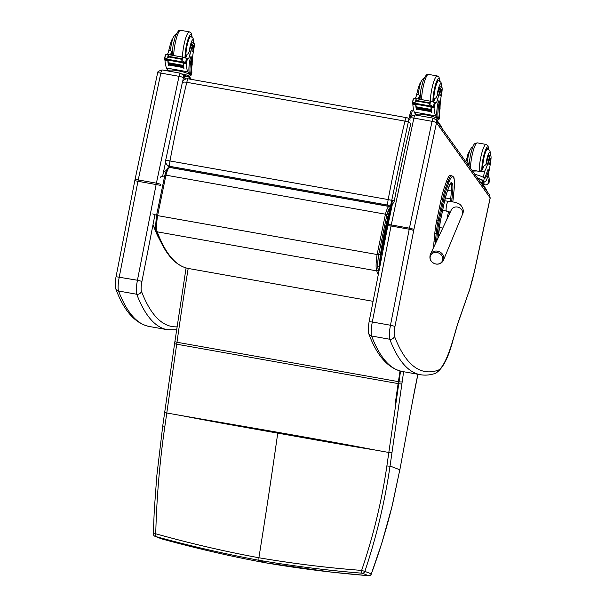<?xml version="1.0" encoding="UTF-8"?>
<svg xmlns="http://www.w3.org/2000/svg" width="606" height="606" viewBox="0 0 606 606"><rect width="100%" height="100%" fill="white"/><g stroke="black" fill="none" stroke-linecap="round" stroke-linejoin="round"><path stroke-width="0.91" d="M277.866 432.305L181.042 415.519C213.327 421.821 245.392 427.351 277.745 433.138A106.83 20.195 100.1 0 0 277.866 432.305C310.219 438.085 342.292 443.637 374.561 449.917L374.561 449.932C342.117 444.728 310.105 438.858 277.745 433.138C271.973 473.922 265.693 515.456 258.891 557.755C224.387 551.369 190.004 543.377 155.734 533.78L155.265 536.408L161.734 538.901A2.674 2.621 111.1 0 1 161.484 538.817A2.674 2.674 0 0 0 161.741 538.901L161.741 538.901C196.147 548.369 230.697 556.331 265.405 562.777L331.694 572.147L368.637 575.7A2.674 2.674 0 0 0 371.364 573.95L371.334 573.882C379.318 552.142 386.128 529.992 391.756 507.434A104.459 34.557 102.6 0 0 392.764 503.268L399.808 469.779L390.044 466.022C384.848 501.685 376.455 536.81 364.865 571.39L361.638 570.405A2.674 0.757 94.6 0 0 362.13 573.2C327.975 570.473 293.577 566.171 258.929 560.285L265.405 562.777C300.076 568.663 334.474 572.973 368.599 575.692A2.674 0.75 94.6 0 0 368.637 575.7M403.626 371.72A663.214 125.351 100.1 0 0 402.195 381.795A109.497 20.695 -79.9 0 1 401.907 383.795L390.044 466.022A2.674 0.424 -171.7 0 1 386.886 465.9C381.712 501.268 373.296 536.105 361.638 570.405C327.604 567.852 293.349 563.641 258.891 557.755L258.929 560.285C224.258 553.839 189.701 545.877 155.265 536.408A2.674 2.621 -68.9 0 1 155.015 536.325L161.484 538.817M371.304 573.988L381.848 543.021L391.756 507.434M162.832 425.609A2.674 0.424 8.3 0 0 162.772 425.677L156.772 476.172L154.28 510.358L153.303 533.765A2.674 2.674 0 0 0 155.015 536.325A2.674 2.621 -68.9 0 1 153.348 533.772L155.734 533.78C156.659 497.571 159.696 461.78 164.855 426.412L176.702 344.2A106.83 20.195 100.1 0 0 176.982 342.254A665.88 125.859 -79.9 0 1 188.186 268.443M156.575 215.251L152.712 213.918M390.453 213.335A8.014 7.825 -51.4 0 0 388.446 210.35M382.174 254.732A8.014 0.841 -171.1 0 1 378.674 254.588M443.63 199.919L442.547 199.579L438.236 220.228L439.32 220.576L443.63 199.919A23.407 4.424 -79.9 0 1 446.705 188.542L448.872 182.391A18.059 3.416 -79.9 0 1 452.977 177.058L453.485 177.656A18.059 3.416 -79.9 0 1 454.174 188.716L453.417 196.579A23.407 4.424 -79.9 0 1 452.765 201.919M454.174 188.716L454.205 188.64C454.515 180.391 454.212 176.475 453.296 176.876L451.735 175.634A19.021 3.598 100.1 0 0 447.917 181.58L445.751 187.731A24.369 4.606 100.1 0 0 442.547 199.579L441.153 199.329L436.843 219.986L439.312 220.584A23.399 4.424 -79.9 0 1 439.32 220.576A23.399 4.424 -79.9 0 0 437.373 233.234L436.615 241.097A18.066 3.416 -79.9 0 1 436.615 241.097L435.456 241.279A19.028 3.598 100.1 0 0 435.244 244.021M433.767 247.157A19.028 3.598 -79.9 0 1 434.063 241.029L434.813 233.159A24.361 4.606 -79.9 0 1 436.843 219.986M448.872 182.391A0.962 0.621 19.4 0 0 447.917 181.58L446.524 181.33L444.357 187.481L445.751 187.731A0.962 0.621 19.4 0 1 446.705 188.542M446.524 181.33A19.021 3.598 -79.9 0 1 450.334 175.384L451.735 175.634M441.153 199.329A24.369 4.606 -79.9 0 1 444.357 187.481M490.148 197.942L474.642 270.359A49.465 9.348 -79.9 0 1 469.264 290.63L457.454 324.407A532.515 100.672 -79.9 0 1 452.932 340.095A65.486 12.378 -79.9 0 1 438.002 370.258A638.345 120.685 -79.9 0 1 394.476 336.262A9.401 1.78 -79.9 0 1 394.968 326.392L413.716 230.386A9.401 1.78 -79.9 0 1 413.868 229.636L436.502 122.76A3.954 3.818 -35.5 0 0 435.896 119.783L489.648 195.056L490.148 197.942A3.954 0.704 12.1 0 1 490.193 198.094L489.648 195.056M457.454 324.407L457.394 324.96M469.264 290.63L457.401 324.922M390.847 211.464L389.628 211.244M394.294 200.919L388.181 199.563A5.34 1.007 100.1 0 0 388.029 205.139A5.34 5.159 -35.5 0 0 394.294 200.919A301.341 56.972 -79.9 0 1 410.8 123.836A5.34 1.629 13.6 0 0 404.982 121.117A306.681 57.979 100.1 0 0 388.181 199.563L165.696 160.211A5.34 5.34 0 0 0 166.605 164.302A5.34 5.159 -35.5 0 0 169.847 166.339A5.34 1.007 -79.9 0 1 170.006 160.764A306.681 57.979 -79.9 0 1 186.799 82.31A5.34 1.007 -79.9 0 1 188.39 78.856A5.34 5.34 0 0 0 182.27 82.855A5.34 1.629 13.6 0 1 186.799 82.31L404.982 121.117A5.34 1.007 100.1 0 1 406.573 117.662A5.34 5.34 0 0 1 409.982 119.814L410.186 120.094A5.34 5.159 -35.5 0 0 409.982 119.814M439.191 113.67L440.062 108.61A18.619 3.522 -79.9 0 1 441.653 93.536A5.886 1.114 -79.9 0 0 441.683 87.037A5.886 1.114 -79.9 0 0 440.244 89.68L438.895 89.438A5.886 1.114 -79.9 0 1 440.335 86.794L441.683 87.037M439.198 118.973L439.804 116.14A12.112 2.166 -167.9 0 0 439.782 115.875L439.676 115.655A15.135 2.863 100.1 0 1 439.82 102.566L439.774 101.05L439.221 102.346A13.105 2.477 100.1 0 0 438.509 117.738L439.07 118.518A12.112 2.166 12.1 0 1 439.198 118.973A12.112 2.166 12.1 0 1 437.911 119.624M415.731 103.944L415.693 104.717L412.837 104.58A56.782 10.734 100.1 0 0 414.322 112.095L416.413 115.019A12.112 2.166 12.1 0 1 415.64 114.352L415.08 113.572A13.105 2.477 -79.9 0 1 414.709 112.625M416.383 115.163L416.458 114.837A10.991 1.962 -167.9 0 1 426.579 115.004A10.991 1.962 -167.9 0 1 437.835 119.026L435.578 115.875A56.782 10.734 -79.9 0 1 434.085 108.36L432.889 106.489M431.199 106.694L431.161 107.467A56.782 10.734 100.1 0 0 431.866 112.421L431.737 111.799M434.108 106.83L434.934 102.99L434.32 102.596L433.495 106.482L432.745 106.429L434.108 106.83A4.5 0.848 100.1 0 1 434.191 107.171L430.836 106.58A4.5 0.848 100.1 0 1 430.866 106.868A56.782 10.734 100.1 0 0 431.616 112.375M430.866 106.868L415.89 104.209A56.782 10.734 100.1 0 0 416.178 106.959M416.239 107.398A56.782 10.734 100.1 0 0 416.307 107.845M416.367 108.262A56.782 10.734 100.1 0 0 416.443 108.679M416.511 109.08A56.782 10.734 100.1 0 0 416.64 109.716L416.519 109.088M415.693 104.717A56.782 10.734 100.1 0 0 416.39 109.671M414.216 103.171L412.837 104.58M435.578 115.875L414.322 112.095M431.086 109.459L431.139 109.891A56.782 10.734 100.1 0 1 431.086 109.459L416.208 106.807L416.269 107.247M431.207 110.345L431.267 110.762A56.782 10.734 100.1 0 1 431.207 110.345L416.337 107.701L416.398 108.118M431.343 111.186L431.411 111.58A56.782 10.734 100.1 0 1 431.343 111.186L416.466 108.542L416.534 108.936M440.244 89.68A29.444 5.568 -79.9 0 0 437.941 98.217A6.871 1.295 -79.9 0 1 435.828 102.975A6.871 1.295 -79.9 0 1 435.676 102.899A37.852 7.158 -79.9 0 1 435.343 102.512L434.479 102.702M430.154 105.959L415.284 103.315L415.284 103.747L430.154 106.391L430.154 105.959A2.106 0.401 100.1 0 0 430.222 106.012L432.745 106.429L429.874 104.686L429.139 103.293L416.534 101.05L415.428 102.119L416.042 99.255L414.762 98.407L413.239 99.134M415.89 104.209A4.5 0.848 100.1 0 0 415.86 103.914L412.504 103.315A4.5 0.848 100.1 0 0 412.421 102.967L412.989 102.914L412.595 102.762L413.428 98.876M415.428 102.119L412.989 102.914L415.277 103.353M429.139 103.293L430.48 101.823L432.532 101.566L434.32 102.596M416.042 99.255L416.534 101.05M438.509 117.738L437.418 117.541L437.979 118.329A10.991 1.962 12.1 0 1 438.1 118.738L437.585 121.155M437.418 117.541A13.105 2.477 -79.9 0 1 438.138 102.156L438.691 100.861L439.774 101.05M433.548 101.982A6.871 1.295 100.1 0 0 434.873 98.445L435.919 97.854L437.168 95.612A29.444 5.568 -79.9 0 1 438.895 89.438M434.191 107.171L435.085 102.975M420.428 83.257L420.428 83.257A5.886 1.114 100.1 0 0 418.988 85.9A29.444 5.568 100.1 0 0 416.686 94.438A6.871 1.295 100.1 0 1 415.315 98.505M419.64 86.014L418.988 85.9M418.208 99.013A6.871 1.295 100.1 0 0 419.397 95.695L418.716 94.794L416.686 94.438M412.921 115.223A2.674 0.477 -167.9 0 0 410.876 115.254L410.656 116.284A2.674 0.477 -167.9 0 0 410.686 116.382L411.057 116.905M441.729 127.192A2.674 0.477 -167.9 0 0 441.797 127.116A2.674 0.477 -167.9 0 0 441.774 127.018L436.721 119.95A2.674 0.477 -167.9 0 0 435.562 119.374M411.633 116.125A2.674 0.477 -167.9 0 0 410.656 116.284M439.077 80.742A12.022 2.272 100.1 0 0 438.585 80.257A12.022 2.272 100.1 0 0 434.896 88.484A12.022 2.272 100.1 0 0 433.51 101.959M418.602 92.309L418.716 94.794M419.511 99.248A11.423 2.159 -79.9 0 1 419.397 95.695M440.214 92.165A3.204 0.606 100.1 0 0 440.138 95.998A3.204 0.606 100.1 0 0 441.297 92.945A3.204 0.606 100.1 0 0 441.259 89.688A3.204 0.606 100.1 0 0 440.214 92.165M191.314 69.584L192.185 64.531A18.619 3.522 -79.9 0 1 193.776 49.457A5.886 1.114 -79.9 0 0 193.806 42.95A5.886 1.114 -79.9 0 0 192.367 45.594L191.026 45.359A5.886 1.114 -79.9 0 1 192.466 42.715L193.806 42.95L193.632 39.822L192.837 37.807L190.89 36.587A11.643 2.204 -79.9 0 0 187.36 44.382A11.643 2.204 -79.9 0 0 185.959 57.403M191.329 74.886L191.935 72.053A12.112 2.166 -167.9 0 0 191.905 71.788L191.807 71.569A15.135 2.863 100.1 0 1 191.951 58.479L191.897 56.972L191.352 58.267A13.105 2.477 100.1 0 0 190.632 73.652L191.193 74.432A12.112 2.166 12.1 0 1 191.329 74.886A12.112 2.166 12.1 0 1 190.042 75.545M167.854 59.858L167.817 60.63L164.961 60.494A56.782 10.734 100.1 0 0 166.453 68.008L168.544 70.932A12.112 2.166 12.1 0 1 167.771 70.273L167.211 69.485A13.105 2.477 -79.9 0 1 166.832 68.539M168.513 71.084L168.582 70.751A10.991 1.962 -167.9 0 1 178.702 70.917A10.991 1.962 -167.9 0 1 189.958 74.939L187.708 71.788A56.782 10.734 -79.9 0 1 186.216 64.281L185.012 62.403M183.33 62.615L183.292 63.38A56.782 10.734 100.1 0 0 183.989 68.342L183.868 67.713M186.239 62.744L187.057 58.903L186.451 58.509L185.618 62.395L184.875 62.342L186.239 62.744A4.5 0.848 100.1 0 1 186.315 63.092L182.959 62.494A4.5 0.848 100.1 0 1 182.997 62.789A56.782 10.734 100.1 0 0 183.739 68.296M182.997 62.789L168.021 60.123A56.782 10.734 100.1 0 0 168.309 62.872M168.37 63.312A56.782 10.734 100.1 0 0 168.43 63.759M168.498 64.175A56.782 10.734 100.1 0 0 168.566 64.592M168.642 65.001A56.782 10.734 100.1 0 0 168.763 65.63L168.642 65.009M167.817 60.63A56.782 10.734 100.1 0 0 168.521 65.584M166.339 59.085L164.961 60.494M187.708 71.788L166.453 68.008M183.209 65.372L183.27 65.812A56.782 10.734 100.1 0 1 183.209 65.372L168.339 62.729L168.392 63.168M183.33 66.266L183.398 66.675A56.782 10.734 100.1 0 1 183.33 66.266L168.46 63.615L168.521 64.031M183.466 67.107L183.535 67.493A56.782 10.734 100.1 0 1 183.466 67.107L168.665 64.85M192.367 45.594A29.444 5.568 -79.9 0 0 190.072 54.131A6.871 1.295 -79.9 0 1 187.951 58.896A6.871 1.295 -79.9 0 1 187.799 58.812A37.852 7.158 -79.9 0 1 187.466 58.426L186.61 58.615M182.277 61.873L167.407 59.229L167.407 59.661L182.285 62.312L182.277 61.873A2.106 0.401 100.1 0 0 182.353 61.933L184.875 62.342L181.997 60.6L181.27 59.214L168.665 56.972L167.551 58.032L168.165 55.176L166.885 54.32L165.37 55.048M168.021 60.123A4.5 0.848 100.1 0 0 167.983 59.827L164.627 59.236A4.5 0.848 100.1 0 0 164.544 58.888L165.12 58.827L164.726 58.676L165.552 54.79M167.551 58.032L165.12 58.827L167.4 59.274M181.27 59.214L182.611 57.744L184.656 57.479L186.451 58.509M168.165 55.176L168.665 56.972M190.632 73.652L189.549 73.455L190.11 74.243A10.991 1.962 12.1 0 1 190.231 74.652L189.716 77.068M189.549 73.455A13.105 2.477 -79.9 0 1 190.269 58.07L190.814 56.775L191.897 56.972M185.678 57.903A6.871 1.295 100.1 0 0 186.996 54.366L188.049 53.775L189.299 51.525A29.444 5.568 -79.9 0 1 191.026 45.359M186.315 63.092L186.936 58.835M172.551 39.17L172.559 39.17A5.886 1.114 100.1 0 0 171.112 41.814A29.444 5.568 100.1 0 0 168.816 50.351A6.871 1.295 100.1 0 1 167.445 54.419M171.771 41.928L171.112 41.814M170.339 54.934A6.871 1.295 100.1 0 0 171.528 51.608L170.839 50.715L168.816 50.351M184.163 74.538A10.991 1.962 -167.9 0 0 182.027 73.924M191.367 79.386L188.852 75.864A2.674 0.477 -167.9 0 0 185.868 74.841L182.376 74.22M190.276 79.189L188.633 76.894A2.674 0.477 -167.9 0 0 185.648 75.864L183.345 75.455M184.224 76.697L186.784 76.871L183.573 75.773M191.208 36.655A12.022 2.272 100.1 0 0 190.708 36.171A12.022 2.272 100.1 0 0 187.027 44.397A12.022 2.272 100.1 0 0 185.641 57.873M170.725 48.222L170.839 50.715M171.642 55.161A11.423 2.159 -79.9 0 1 171.528 51.608M192.344 48.079A3.204 0.606 100.1 0 0 192.269 51.911A3.204 0.606 100.1 0 0 193.428 48.866A3.204 0.606 100.1 0 0 193.39 45.602A3.204 0.606 100.1 0 0 192.344 48.079M478.793 171.415L481.785 170.566A18.619 3.522 -79.9 0 0 483.815 166.226L486.042 164.491A18.619 3.522 -79.9 0 0 487.444 159.302L488.784 159.545A18.619 3.522 -79.9 0 1 484.671 171.081L480.808 171.862L476.99 170.96L472.551 171.112M471.786 170.044L476.793 170.93M465.87 161.757A18.619 3.522 100.1 0 0 467.529 155.765L468.233 155.886M468.279 165.127A11.423 2.159 -79.9 0 1 468.347 163.476A18.619 3.522 -79.9 0 1 467.915 164.612M477.551 178.111A12.112 2.166 12.1 0 1 483.679 180.989L484.239 181.777A13.105 2.477 100.1 0 0 484.641 182.065A13.105 2.477 100.1 0 0 488.921 171.937L488.959 169.93L488.527 170.763A15.135 2.863 100.1 0 1 484.618 178.3A15.135 2.863 100.1 0 1 484.292 178.126L483.679 180.989M474.884 174.376A12.112 2.166 -167.9 0 1 484.111 177.952L484.292 178.126M488.913 171.96A6.871 1.295 -79.9 0 0 488.921 177.452A37.852 7.158 -79.9 0 0 489.224 177.967L487.974 183.815A56.782 10.734 -79.9 0 1 485.308 184.86A56.782 10.734 -79.9 0 1 484.694 184.648L482.444 181.497L482.596 180.8L483.156 181.58L484.239 181.777M482.671 184.292L484.694 184.648M488.201 182.868L488.648 183.444A4.5 0.848 -79.9 0 1 488.784 183.421A4.5 0.848 -79.9 0 1 488.815 183.429L487.519 184.179M488.959 169.93L487.875 169.741L487.444 170.574A15.135 2.863 -79.9 0 1 484.096 177.937M477.77 178.422A10.991 1.962 12.1 0 1 482.596 180.8M484.641 182.065L483.558 181.876A13.105 2.477 -79.9 0 1 483.156 181.58M488.656 182.951L489.557 179.247A4.5 0.848 -79.9 0 0 489.64 179.596L488.625 183.686M488.784 159.545A5.886 1.114 -79.9 0 1 490.587 155.522A5.886 1.114 -79.9 0 1 490.815 160.499A29.444 5.568 -79.9 0 1 489.239 170.044A6.871 1.295 -79.9 0 0 489.072 170.968M469.339 151.742L469.332 151.742A5.886 1.114 100.1 0 0 467.529 155.765M482.194 183.626L482.565 181.906A10.991 1.962 -167.9 0 0 482.444 181.497M486.345 189.663A2.674 0.477 -167.9 0 0 486.413 189.587A2.674 0.477 -167.9 0 0 486.383 189.481L481.338 182.421A2.674 0.477 -167.9 0 0 480.232 181.861M482.346 169.627A12.022 2.272 -79.9 0 1 483.565 158.03A12.022 2.272 -79.9 0 1 487.489 148.743A12.022 2.272 -79.9 0 1 487.989 149.227M468.347 163.476L467.468 161.188M487.444 159.302A5.886 1.114 -79.9 0 1 489.247 155.28L490.587 155.522L490.413 152.386L489.603 150.364L487.671 149.152A11.643 2.204 -79.9 0 0 484.323 156.227A11.643 2.204 -79.9 0 0 482.671 168.998M490.095 162.007A3.204 0.606 100.1 0 0 490.171 158.174A3.204 0.606 100.1 0 0 489.012 161.219A3.204 0.606 100.1 0 0 489.05 164.484A3.204 0.606 100.1 0 0 490.095 162.007M436.04 264.011A6.492 5.689 23.9 0 1 431.336 261.224A6.492 5.689 23.9 0 1 434.01 252.694A6.492 5.689 23.9 0 1 442.759 257.876A6.492 5.689 23.9 0 1 436.04 264.011M395.195 403.967A665.88 125.889 -79.9 0 1 400.005 370.97M391.196 209.827A12.628 2.386 -79.9 0 0 389.158 215.895A83.007 15.695 -79.9 0 0 381.053 255.217A16.112 3.045 -79.9 0 0 380.22 264.746A16.112 3.045 -79.9 0 1 381.053 255.217L392.438 200.412M387.439 224.25L392.483 200.427M379.523 268.299A27.194 5.143 -79.9 0 1 380.28 255.565A78.06 14.756 -79.9 0 1 389.34 211.623L410.292 112.618A10.741 2.03 -79.9 0 1 412.262 110.762L411.497 114.36A4.007 0.757 -79.9 0 0 410.05 117.412M410.845 113.451A4.431 0.841 -79.9 0 1 411.497 114.36M391.226 209.684A4.795 0.909 -79.9 0 1 391.4 205.32M368.599 575.692L362.13 573.2A2.674 2.621 111.1 0 0 364.865 571.39L371.334 573.882A2.674 2.621 -68.9 0 1 368.599 575.692M386.886 465.9L398.756 383.696A106.83 20.195 100.1 0 0 399.036 381.75A665.88 125.859 -79.9 0 1 400.543 371.114M374.561 449.932L388.832 452.47A2.674 0.447 -171.8 0 0 391.984 452.568M412.648 400.755L399.854 469.809L412.648 400.755A104.156 19.687 100.1 0 0 412.8 399.922A191.784 36.246 -79.9 0 1 417.882 374.258M402.195 381.795A2.674 0.492 -172 0 1 399.036 381.75L176.982 342.254A2.674 0.492 8 0 1 174.914 341.473L186.072 267.95M401.907 383.795A2.674 0.447 -171.8 0 1 398.756 383.696L176.702 344.2A2.674 0.447 8.2 0 1 174.626 343.458L174.914 341.473A2.674 0.492 8 0 1 174.975 341.383M391.794 507.48L399.801 469.824M412.8 399.922L412.641 400.801M417.928 374.266L412.8 399.952M181.042 415.519L166.779 412.981A2.674 0.447 8.2 0 1 164.703 412.239A2.674 0.447 8.2 0 1 164.764 412.156M174.687 343.382A2.674 0.447 8.2 0 0 174.626 343.458L162.772 425.677A2.674 0.424 8.3 0 0 164.855 426.412M155.719 228.333A8.014 7.492 159.5 0 1 152.97 224.894L157.393 235.393L161.363 242.915M164.605 176.134A8.014 2.992 -165.5 0 0 160.196 177.641M386.583 216.16A8.014 2.992 14.5 0 1 389.431 218.152M377.849 267.034A8.014 7.492 -20.5 0 0 380.045 265.633M446.728 192.913A1.068 0.689 -160.6 0 0 446.842 192.594A17.43 3.295 100.1 0 0 444.562 201.04L444.546 201.101M448.902 186.739A1.068 0.689 -160.6 0 0 449.016 186.413L446.842 192.594M444.562 201.04L440.236 221.758M450.425 183.58A11.014 2.083 -79.9 0 1 450.523 183.671A1.068 1.038 -40.2 0 0 451.765 182.823A12.082 2.28 100.1 0 0 449.016 186.413M440.251 221.698A17.422 3.295 100.1 0 0 438.805 231.113A1.068 0.409 5.5 0 0 438.835 231.037A1.068 0.409 5.5 0 0 438.82 230.947M450.379 183.648L451.031 184.277A1.068 1.038 -40.2 0 0 452.281 183.429L451.765 182.823M438.805 231.113L438.161 237.84M450.069 184.103L451.031 184.277A11.006 2.083 -79.9 0 1 451.447 191.011A1.068 0.409 5.5 0 0 452.735 190.822A12.075 2.28 100.1 0 0 452.281 183.429M447.667 190.345L451.447 191.011L450.697 198.882A1.068 0.409 5.5 0 0 451.985 198.685L452.735 190.822M445.296 197.92L450.697 198.882A16.354 3.091 -79.9 0 1 450.387 201.556M451.629 201.737A17.422 3.295 100.1 0 0 451.985 198.685M448.523 211.6L446.94 219.22M449.235 214.35L449.735 211.948M442.751 228.091L439.259 227.47M438.411 235.431L439.221 235.575M438.236 220.236A24.361 4.606 100.1 0 0 436.206 233.408L437.373 233.234M434.813 233.159L436.206 233.408L435.456 241.279L434.063 241.029M453.296 176.876A0.962 0.932 139.8 0 1 453.485 177.656M452.78 176.27A0.962 0.932 139.8 0 1 452.977 177.058M394.968 326.392L390.476 325.24A13.355 2.522 100.1 0 0 389.772 339.254L371.592 336.019A3.954 3.704 159.1 0 1 368.781 333.762C376.932 355.828 388.09 368.395 402.263 371.478A642.299 121.435 -79.9 0 1 371.592 336.019A13.355 2.522 -79.9 0 1 372.304 322.006L369.092 321.725C368.069 328.603 367.963 332.618 368.781 333.762M413.716 230.386L409.224 229.227L390.476 325.24L372.304 322.006L391.044 225.993L387.84 225.712L369.092 321.725M413.868 229.636A3.954 0.659 -168 0 0 409.436 228.167A13.355 2.522 100.1 0 0 409.224 229.227L391.044 225.993A13.355 2.522 -79.9 0 1 391.264 224.932A3.954 0.659 -168 0 0 387.999 224.902L387.84 225.712M436.479 122.798A3.954 0.659 -168 0 0 432.055 121.329L413.875 118.094A3.954 0.659 -168 0 0 410.618 118.064C410.095 117.011 411.618 115.973 415.193 114.951L433.366 118.185A4.007 0.757 100.1 0 0 432.055 121.329L409.436 228.167L391.264 224.932L413.875 118.094A4.007 0.757 -79.9 0 1 415.193 114.951M394.476 336.262A3.954 3.704 159.1 0 1 389.772 339.254A642.299 121.435 100.1 0 0 420.435 374.713C425.351 375.553 430.358 375.091 435.464 373.319C442.433 369.251 448.243 358.32 452.902 340.527L457.409 324.884M452.932 340.095A3.954 1.947 16.3 0 1 452.902 340.527M438.002 370.258A3.954 3.863 71 0 1 435.464 373.319M433.495 118.276A4.007 0.757 100.1 0 0 433.366 118.185L435.896 119.783M436.502 122.76L490.148 197.882M474.642 270.359A3.954 0.704 12.1 0 1 474.68 270.503L469.188 291.213M177.005 326.831A638.345 120.685 -79.9 0 1 141.44 291.259A3.954 3.704 159.1 0 1 136.736 294.251A642.299 121.435 100.1 0 0 167.4 329.709L176.573 329.778M141.44 291.259A9.401 1.78 -79.9 0 1 141.933 281.389L137.441 280.237A13.355 2.522 100.1 0 0 136.736 294.251L118.556 291.016A13.355 2.522 -79.9 0 1 119.261 277.003L138.009 180.997A13.355 2.522 -79.9 0 1 138.229 179.929L160.84 73.091L179.012 76.326L156.401 183.163A13.355 2.522 100.1 0 0 156.189 184.224L137.441 280.237L116.057 276.722L134.797 180.709L160.681 185.383M141.933 281.389L154.924 214.857M160.832 184.633A3.954 0.659 -168 0 0 156.401 183.163L138.229 179.929A3.954 0.659 12 0 0 134.964 179.899L157.575 73.068A3.954 0.659 12 0 1 160.84 73.091A4.007 0.757 -79.9 0 1 162.158 69.948L180.33 73.182A4.007 0.757 100.1 0 0 179.012 76.326A3.954 0.659 -168 0 1 183.444 77.795L183.466 77.757A3.954 3.818 -35.5 0 0 182.861 74.78L185.883 79.015M162.613 176.232L165.65 161.87M182.557 81.992L183.444 77.795M180.459 73.273A4.007 0.757 100.1 0 0 180.33 73.182L182.861 74.78M183.466 77.757L184.724 79.522M115.746 288.759A3.954 3.704 -20.9 0 0 118.556 291.016A642.299 121.435 -79.9 0 0 149.227 326.475C135.055 323.399 123.897 310.825 115.746 288.759C114.905 285.865 115.011 281.858 116.057 276.722M391.559 208.093L389.173 206.487A13.317 2.515 100.1 0 0 385.439 214.198L377.091 254.649A18.778 3.553 100.1 0 0 376.697 270.867L157.204 231.833A1.326 1.242 159.5 0 1 156.265 231.068C164.552 253.429 175.263 265.905 188.39 268.481C175.937 266.155 165.536 253.937 157.204 231.833A18.778 3.553 -79.9 0 1 157.598 215.615L156.56 215.319C155.469 225.568 155.363 230.818 156.265 231.068M378.25 274.836L376.697 270.867A1.326 1.242 -20.5 0 0 378.273 269.867A17.453 3.303 -79.9 0 1 378.644 254.793L157.598 215.615L165.946 175.164A1.326 0.492 -165.5 0 0 164.802 175.369A1.326 0.492 -165.5 0 0 164.802 175.475L156.59 215.297M378.644 254.793L386.855 214.963A11.999 2.265 -79.9 0 1 390.438 208.123L391.393 208.873L390.438 208.138A11.976 2.265 100.1 0 0 386.863 214.978A1.326 0.492 14.5 0 0 385.439 214.198L165.946 175.164A13.317 2.515 -79.9 0 1 169.68 167.453C167.362 168.642 167.892 165.87 164.802 175.369L156.56 215.319M389.022 209.305L390.976 210.843M389.416 206.601L390.438 208.123L388.9 209.206M386.863 215.077L378.621 254.929L386.863 214.978A1.326 0.492 14.5 0 1 386.863 215.077L389.249 209.025L388.711 209.115M378.621 254.929A17.438 3.295 100.1 0 0 378.28 269.852A1.326 1.242 -20.5 0 0 378.242 269.155C377.493 266.822 377.629 262.072 378.652 254.906L378.629 254.876M378.28 269.852L378.901 271.48L378.273 269.867M392.044 205.82A5.34 5.159 144.5 0 1 388.825 206.252A2.674 0.508 100.1 0 0 388.908 206.313A2.674 0.508 100.1 0 0 389.007 206.282M166.605 164.302L167.392 165.415A5.34 5.159 144.5 0 0 170.642 167.453L169.847 166.339L388.029 205.139L388.825 206.252L170.642 167.453A2.674 0.508 100.1 0 0 170.725 167.514A2.674 0.508 100.1 0 0 170.824 167.483M439.676 115.655L439.07 118.518M433.919 107.959L431.161 107.467M435.138 102.459L433.843 102.232M434.085 108.36L435.343 102.512M429.26 102.732L416.655 100.49M429.874 104.686L430.48 101.823M439.221 102.346L438.138 102.156M437.941 98.217L435.919 97.854M437.835 119.026L437.979 118.329M439.123 112.989L440.062 108.61M436.721 119.95L436.562 120.715M441.774 127.018L441.607 127.775M439.956 81.159A13.885 2.629 100.1 0 0 436.017 83.067A13.885 2.629 100.1 0 0 432.934 101.664M440.062 81.234L438.986 77.091L437.214 75.947A16.021 3.03 100.1 0 0 432.934 84.416A16.021 3.03 100.1 0 0 430.328 101.172M437.214 75.947L428.442 74.386A16.021 3.03 100.1 0 0 424.162 82.855A16.021 3.03 100.1 0 0 421.549 99.611M437.168 95.612A8.976 1.697 -79.9 0 1 439.774 84.901A8.976 1.697 -79.9 0 1 441.6 87.022M433.828 101.482A11.643 2.204 -79.9 0 1 435.237 88.461A11.643 2.204 -79.9 0 1 438.767 80.666L441.024 82.401L441.676 87.037M191.807 71.569L191.193 74.432M186.042 63.872L183.292 63.38M187.269 58.381L185.974 58.146M186.216 64.281L187.466 58.426M181.391 58.646L168.786 56.403M181.997 60.6L182.611 57.744M191.352 58.267L190.269 58.07M190.072 54.131L188.049 53.775M165.029 60.191L165.196 59.388M189.958 74.939L190.11 74.243M191.254 68.902L192.185 64.531M185.868 74.841L185.648 75.864M188.852 75.864L188.633 76.894M192.079 37.072A13.885 2.629 100.1 0 0 188.148 38.981A13.885 2.629 100.1 0 0 185.057 57.585M192.185 37.155L191.117 33.004L189.345 31.86A16.021 3.03 100.1 0 0 185.065 40.329A16.021 3.03 100.1 0 0 182.459 57.085M189.345 31.86L180.565 30.3A16.021 3.03 100.1 0 0 176.285 38.769A16.021 3.03 100.1 0 0 173.68 55.525M189.299 51.525A8.976 1.697 -79.9 0 1 191.905 40.814A8.976 1.697 -79.9 0 1 193.723 42.935M487.444 170.574L488.527 170.763M488.936 179.429L489.39 179.512M488.997 179.149L489.481 179.232M483.33 177.369L484.671 171.081M481.338 182.421L481.172 183.179M486.383 189.481L486.217 190.246M481.853 170.468A13.885 2.629 -79.9 0 1 483.285 157.636A13.885 2.629 -79.9 0 1 488.86 149.644M470.453 168.173A16.021 3.03 -79.9 0 1 472.119 155.25A16.021 3.03 -79.9 0 1 477.346 142.872C474.043 143.766 473.847 142.387 470.354 155.257L468.892 165.991M479.232 171.437A16.021 3.03 -79.9 0 1 480.899 156.818A16.021 3.03 -79.9 0 1 486.126 144.433L487.898 145.569L488.966 149.72M486.042 164.491A8.976 1.697 -79.9 0 1 488.633 153.492A8.976 1.697 -79.9 0 1 490.504 155.507M451.402 209.744L451.379 209.797A6.007 5.265 23.9 0 1 458.962 207.517A6.007 5.265 23.9 0 1 462.363 214.66L462.363 214.66C464.105 211.35 463.385 207.987 460.181 204.57C456.515 201.7 447.849 201.389 448.243 201.26A5.007 0.947 -79.9 0 0 446.137 208.358A5.007 0.947 -79.9 0 0 446.486 211.115L450.273 212.145M443.433 260.247A7.166 6.272 -156.1 0 0 439.373 251.725A7.166 6.272 -156.1 0 0 430.328 254.444C428.995 259.383 430.919 262.603 436.115 264.095C439.517 264.451 441.956 263.171 443.433 260.247L462.363 214.66M161.741 538.901C197.026 548.582 231.59 556.543 265.42 562.785M166.445 170.422L163.514 171.952M390.711 212.1L388.461 210.327M438.183 237.779L440.267 221.728L444.577 201.078L446.811 192.769L450.228 183.482M452.788 201.927L454.205 188.64M387.999 224.902L392.438 203.964M402.263 371.478L420.435 374.713M490.193 198.094L474.68 270.503M162.158 69.948C158.583 70.97 157.052 72.016 157.575 73.068M134.797 180.709L134.964 179.899M149.227 326.475L167.4 329.709M389.173 206.487L169.68 167.453M188.39 268.481L373.076 301.326M378.265 269.231L378.977 271.094M392.021 205.934L388.908 206.313L170.725 167.514L167.392 165.415M182.27 82.855L165.696 160.211M188.39 78.856L406.573 117.662M433.813 102.202L435.26 102.459M414.762 98.399L432.532 101.566M416.314 108.254L431.184 110.898M416.186 107.391L431.055 110.034M416.451 109.072L431.32 111.716M430.858 106.633L434.222 107.232M412.527 103.376L415.867 103.967M413.201 99.073L412.398 102.831M441.645 127.836L441.797 127.116M428.442 74.386L426.382 74.849L423.511 79.454L420.928 89.4L419.95 99.323M437.964 80.53L438.767 80.666M418.473 93.066L419.352 87.287L420.965 81.802L422.647 79.128L423.942 78.371M185.944 58.123L187.383 58.381M166.885 54.32L184.656 57.479M168.438 64.168L183.307 66.811M168.309 63.304L183.179 65.948M168.582 64.986L183.451 67.63M182.989 62.554L186.345 63.145M164.658 59.29L167.991 59.888M165.332 54.987L164.529 58.744M165.173 59.38L164.968 60.335M180.565 30.3L178.512 30.762L175.634 35.375L173.058 45.314L172.074 55.244M190.087 36.443L190.89 36.587M170.604 48.98L171.475 43.208L173.096 37.716L174.77 35.042L176.073 34.284M476.99 170.96L471.786 170.036M485.308 184.86L482.755 184.406M489.656 179.732L488.853 183.489M489.239 178.028L488.012 183.754M489.527 179.187L489.012 179.096M486.262 190.299L486.413 189.587M477.346 142.872L486.126 144.433M467.37 161.704L468.256 155.772L469.862 150.318L471.544 147.622L472.854 146.857M486.868 149.008L487.671 149.152M451.379 209.797L430.328 254.444M442.653 210.267L446.486 211.115M444.637 200.775L448.243 201.26"/></g></svg>
